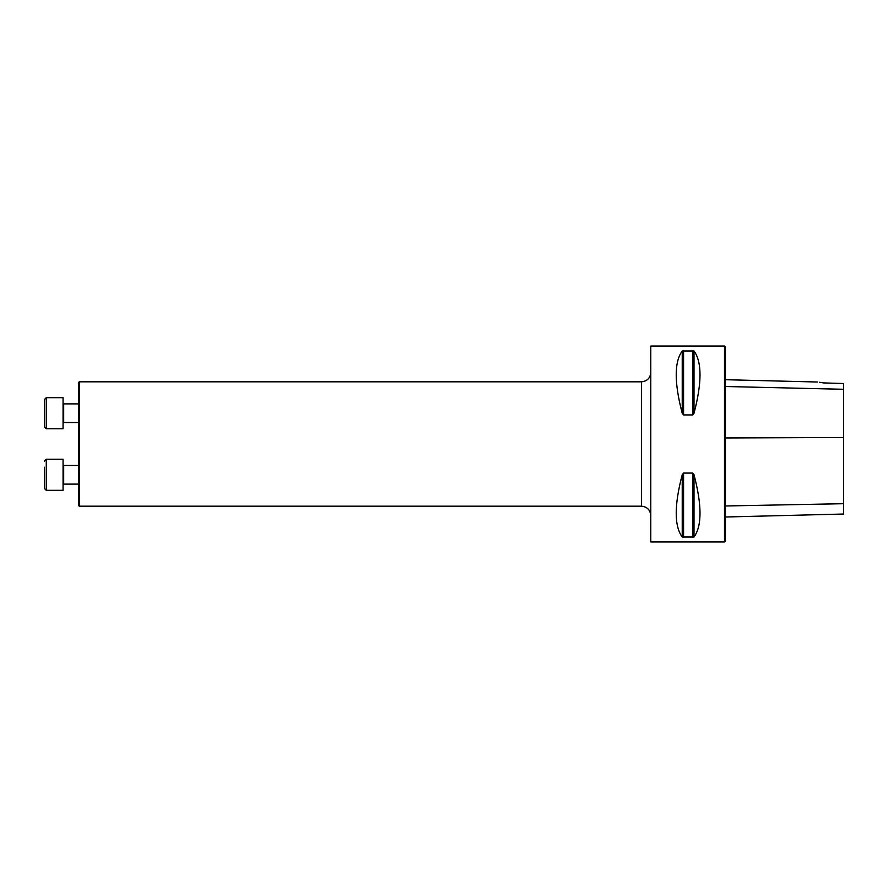 <?xml version="1.0" encoding="UTF-8"?>
<svg xmlns="http://www.w3.org/2000/svg" width="888" height="888" viewBox="0 0 888 888"><rect width="100%" height="100%" fill="white"/><g stroke="black" fill="none" stroke-linecap="round" stroke-linejoin="round"><path stroke-width="1.33" d="M724.497 444L724.497 541.958L650.793 541.958L650.793 346.043L724.497 346.043L724.497 444M683.571 414.929L682.228 413.309C674.214 382.728 674.214 361.949 682.228 350.971L694.005 350.971C702.008 361.949 702.008 382.728 694.005 413.309L692.662 414.929L683.571 414.929L683.571 350.46M692.662 473.071L694.005 474.692C702.008 505.272 702.008 526.051 694.005 537.029L682.228 537.029C674.214 526.051 674.214 505.272 682.228 474.692L683.571 473.071L692.662 473.071L692.662 537.54M819.524 382.284L823.542 382.917C816.017 381.762 816.017 381.762 823.542 382.917L843.6 383.516L843.6 389.288L725.429 386.502M724.497 346.043L725.429 346.975L725.429 541.025L724.497 541.958M725.429 517.005L843.6 514.03L843.6 389.288M79.232 506.193L78.61 505.572L78.61 382.428L79.232 381.807L79.232 506.193L641.469 506.193L641.469 381.807C647.13 381.252 650.249 378.144 650.793 372.472M44.4 467.221L44.4 488.467L46.265 490.331L46.265 459.24L63.059 459.24L63.059 490.331L46.265 490.331L44.4 488.467L44.4 482.339M78.61 484.115L63.681 484.115L63.059 484.737L63.681 484.115L63.681 465.456L63.059 464.835L63.681 465.456L78.61 465.456M44.4 413.22L44.4 399.533L46.265 397.669L46.265 428.76L44.4 426.895L44.4 413.22M46.265 428.76L63.059 428.76L63.059 397.669L46.265 397.669M843.6 437.507L725.429 437.973M843.6 503.696L725.429 505.971M694.005 413.309L694.005 350.971M692.662 414.929L692.662 350.46M682.228 413.309L682.228 350.971M682.228 537.029L682.228 474.692M683.571 537.54L683.571 473.071M694.005 537.029L694.005 474.692M78.61 403.885L63.681 403.885L63.681 422.544L63.059 423.165M817.537 382.018L725.429 379.709M79.232 381.807L641.469 381.807M641.469 506.193C647.13 506.748 650.249 509.856 650.793 515.528M46.265 459.24L44.4 461.105L46.265 459.24M78.61 422.544L63.681 422.544M63.681 403.885L63.059 403.263"/></g></svg>
